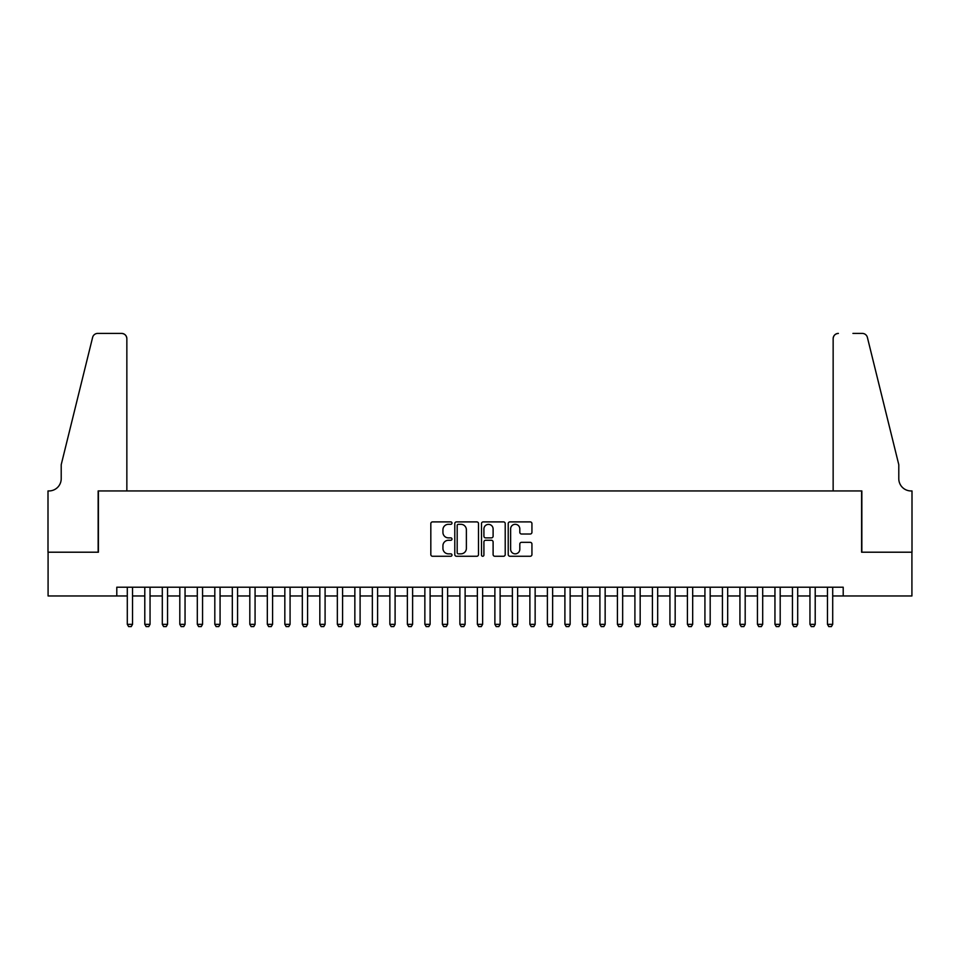<?xml version="1.0" encoding="UTF-8"?>
<svg xmlns="http://www.w3.org/2000/svg" width="960" height="960" viewBox="0 0 960 960"><rect width="100%" height="100%" fill="white"/><g stroke="black" fill="none" stroke-linecap="round" stroke-linejoin="round"><path stroke-width="1.44" d="M451.992 523.092A1.2 1.2 0 0 0 450.792 521.892L432.54 521.892A1.716 1.716 0 0 0 430.824 523.608L430.824 554.544A1.716 1.716 0 0 0 432.54 556.26L450.792 556.26A1.2 1.2 0 0 0 451.992 555.06A1.2 1.2 0 0 0 450.792 553.848L448.428 553.848A5.496 5.496 0 0 1 442.932 548.352L442.932 545.772A5.496 5.496 0 0 1 448.428 540.276L450.792 540.276A1.2 1.2 0 0 0 451.992 539.076A1.2 1.2 0 0 0 450.792 537.876L448.428 537.876A5.496 5.496 0 0 1 442.932 532.38L442.932 529.8A5.496 5.496 0 0 1 448.428 524.304L450.792 524.304A1.2 1.2 0 0 0 451.992 523.092M530.208 534.012A1.716 1.716 0 0 0 531.936 532.284L531.936 523.608A1.716 1.716 0 0 0 530.208 521.892L509.94 521.892A1.716 1.716 0 0 0 508.224 523.608L508.224 554.544A1.716 1.716 0 0 0 509.94 556.26L530.208 556.26A1.716 1.716 0 0 0 531.936 554.544L531.936 544.056A1.716 1.716 0 0 0 530.208 542.34L521.532 542.34A1.716 1.716 0 0 0 519.816 544.056L519.816 549.252A4.596 4.596 0 0 1 515.22 553.848A4.596 4.596 0 0 1 510.624 549.252L510.624 528.9A4.596 4.596 0 0 1 515.22 524.304A4.596 4.596 0 0 1 519.816 528.9L519.816 532.284A1.716 1.716 0 0 0 521.532 534.012L530.208 534.012M116.796 595.968L48.084 595.968L48.084 552.204L98.412 552.204L98.412 490.944L861.588 490.944L861.588 552.204L911.916 552.204L911.916 595.968L843.204 595.968L843.204 587.208L116.796 587.208L116.796 595.968L127.296 595.968M478.5 523.608A1.716 1.716 0 0 0 476.784 521.892L456.504 521.892A1.716 1.716 0 0 0 454.788 523.608L454.788 554.544A1.716 1.716 0 0 0 456.504 556.26L476.784 556.26A1.716 1.716 0 0 0 478.5 554.544L478.5 523.608M483.216 521.892L503.496 521.892A1.716 1.716 0 0 1 505.212 523.608L505.212 554.544A1.716 1.716 0 0 1 503.496 556.26L494.82 556.26A1.716 1.716 0 0 1 493.104 554.544L493.104 541.992A1.716 1.716 0 0 0 491.388 540.276L485.628 540.276A1.716 1.716 0 0 0 483.912 541.992L483.912 555.06A1.2 1.2 0 0 1 482.712 556.26A1.2 1.2 0 0 1 481.5 555.06L481.5 523.608A1.716 1.716 0 0 1 483.216 521.892M132.54 595.968L144.792 595.968M150.048 595.968L162.3 595.968M167.556 595.968L179.808 595.968M185.052 595.968L197.304 595.968M202.56 595.968L214.812 595.968M220.068 595.968L232.32 595.968M237.564 595.968L249.816 595.968M255.072 595.968L267.324 595.968M272.58 595.968L284.832 595.968M290.076 595.968L302.328 595.968M307.584 595.968L319.836 595.968M325.092 595.968L337.344 595.968M342.588 595.968L354.852 595.968M360.096 595.968L372.348 595.968M377.604 595.968L389.856 595.968M395.1 595.968L407.364 595.968M412.608 595.968L424.86 595.968M430.116 595.968L442.368 595.968M447.612 595.968L459.876 595.968M465.12 595.968L477.372 595.968M482.628 595.968L494.88 595.968M500.124 595.968L512.388 595.968M517.632 595.968L529.884 595.968M535.14 595.968L547.392 595.968M552.636 595.968L564.9 595.968M570.144 595.968L582.396 595.968M587.652 595.968L599.904 595.968M605.148 595.968L617.412 595.968M622.656 595.968L634.908 595.968M640.164 595.968L652.416 595.968M657.672 595.968L669.924 595.968M675.168 595.968L687.42 595.968M692.676 595.968L704.928 595.968M710.184 595.968L722.436 595.968M727.68 595.968L739.932 595.968M745.188 595.968L757.44 595.968M762.696 595.968L774.948 595.968M780.192 595.968L792.444 595.968M797.7 595.968L809.952 595.968M815.208 595.968L827.46 595.968M832.704 595.968L843.204 595.968M458.4 524.304A1.2 1.2 0 0 0 457.188 525.504L457.188 552.648A1.2 1.2 0 0 0 458.4 553.848L460.884 553.848A5.496 5.496 0 0 0 466.38 548.352L466.38 529.8A5.496 5.496 0 0 0 460.884 524.304L458.4 524.304M493.104 528.984A4.596 4.596 0 0 0 488.508 524.388A4.596 4.596 0 0 0 483.912 528.984L483.912 536.16A1.716 1.716 0 0 0 485.628 537.876L491.388 537.876A1.716 1.716 0 0 0 493.104 536.16L493.104 528.984M132.54 587.208L132.54 624.324L131.232 626.592L128.604 626.592L127.296 624.324L127.296 587.208M127.296 624.324L132.54 624.324M126.852 490.944L126.852 338.652A5.256 5.256 0 0 0 121.608 333.408L97.716 333.408A5.256 5.256 0 0 0 92.616 337.392L61.212 464.688L61.212 478.692A12.252 12.252 0 0 1 48.96 490.944L48 490.944L48 552.204L98.148 552.204L98.148 490.944L126.852 490.944L126.852 338.652C126.516 335.484 124.776 333.732 121.608 333.408L107.076 333.408M92.616 337.392C93.948 334.512 93.948 334.512 92.616 337.392C93.948 334.512 93.948 334.512 92.616 337.392M61.212 478.692A12.252 12.252 0 0 1 48.96 490.944M833.148 490.944L833.148 338.652L833.148 490.944L861.852 490.944L861.852 552.204L912 552.204L912 490.944L911.04 490.944A12.252 12.252 0 0 1 898.788 478.692A12.252 12.252 0 0 0 911.04 490.944M889.152 425.652L867.384 337.392L898.788 464.688L898.788 478.692M852.924 333.408L862.284 333.408A5.256 5.256 0 0 1 867.384 337.392C866.052 334.512 866.052 334.512 867.384 337.392C866.052 334.512 866.052 334.512 867.384 337.392M838.392 333.408A5.256 5.256 0 0 0 833.148 338.652C833.484 335.484 835.224 333.732 838.392 333.408M150.048 587.208L150.048 624.324L148.74 626.592L146.112 626.592L144.792 624.324L144.792 587.208M144.792 624.324L150.048 624.324M167.556 587.208L167.556 624.324L166.236 626.592L163.62 626.592L162.3 624.324L162.3 587.208M162.3 624.324L167.556 624.324M185.052 587.208L185.052 624.324L183.744 626.592L181.116 626.592L179.808 624.324L179.808 587.208M179.808 624.324L185.052 624.324M202.56 587.208L202.56 624.324L201.252 626.592L198.624 626.592L197.304 624.324L197.304 587.208M197.304 624.324L202.56 624.324M220.068 587.208L220.068 624.324L218.748 626.592L216.132 626.592L214.812 624.324L214.812 587.208M214.812 624.324L220.068 624.324M237.564 587.208L237.564 624.324L236.256 626.592L233.628 626.592L232.32 624.324L232.32 587.208M232.32 624.324L237.564 624.324M255.072 587.208L255.072 624.324L253.764 626.592L251.136 626.592L249.816 624.324L249.816 587.208M249.816 624.324L255.072 624.324M272.58 587.208L272.58 624.324L271.26 626.592L268.644 626.592L267.324 624.324L267.324 587.208M267.324 624.324L272.58 624.324M290.076 587.208L290.076 624.324L288.768 626.592L286.14 626.592L284.832 624.324L284.832 587.208M284.832 624.324L290.076 624.324M307.584 587.208L307.584 624.324L306.276 626.592L303.648 626.592L302.328 624.324L302.328 587.208M302.328 624.324L307.584 624.324M325.092 587.208L325.092 624.324L323.772 626.592L321.156 626.592L319.836 624.324L319.836 587.208M319.836 624.324L325.092 624.324M342.588 587.208L342.588 624.324L341.28 626.592L338.652 626.592L337.344 624.324L337.344 587.208M337.344 624.324L342.588 624.324M360.096 587.208L360.096 624.324L358.788 626.592L356.16 626.592L354.852 624.324L354.852 587.208M354.852 624.324L360.096 624.324M377.604 587.208L377.604 624.324L376.284 626.592L373.668 626.592L372.348 624.324L372.348 587.208M372.348 624.324L377.604 624.324M395.1 587.208L395.1 624.324L393.792 626.592L391.164 626.592L389.856 624.324L389.856 587.208M389.856 624.324L395.1 624.324M412.608 587.208L412.608 624.324L411.3 626.592L408.672 626.592L407.364 624.324L407.364 587.208M407.364 624.324L412.608 624.324M430.116 587.208L430.116 624.324L428.796 626.592L426.18 626.592L424.86 624.324L424.86 587.208M424.86 624.324L430.116 624.324M447.612 587.208L447.612 624.324L446.304 626.592L443.676 626.592L442.368 624.324L442.368 587.208M442.368 624.324L447.612 624.324M465.12 587.208L465.12 624.324L463.812 626.592L461.184 626.592L459.876 624.324L459.876 587.208M459.876 624.324L465.12 624.324M482.628 587.208L482.628 624.324L481.308 626.592L478.692 626.592L477.372 624.324L477.372 587.208M477.372 624.324L482.628 624.324M500.124 587.208L500.124 624.324L498.816 626.592L496.188 626.592L494.88 624.324L494.88 587.208M494.88 624.324L500.124 624.324M517.632 587.208L517.632 624.324L516.324 626.592L513.696 626.592L512.388 624.324L512.388 587.208M512.388 624.324L517.632 624.324M535.14 587.208L535.14 624.324L533.82 626.592L531.204 626.592L529.884 624.324L529.884 587.208M529.884 624.324L535.14 624.324M552.636 587.208L552.636 624.324L551.328 626.592L548.7 626.592L547.392 624.324L547.392 587.208M547.392 624.324L552.636 624.324M570.144 587.208L570.144 624.324L568.836 626.592L566.208 626.592L564.9 624.324L564.9 587.208M564.9 624.324L570.144 624.324M587.652 587.208L587.652 624.324L586.332 626.592L583.716 626.592L582.396 624.324L582.396 587.208M582.396 624.324L587.652 624.324M605.148 587.208L605.148 624.324L603.84 626.592L601.212 626.592L599.904 624.324L599.904 587.208M599.904 624.324L605.148 624.324M622.656 587.208L622.656 624.324L621.348 626.592L618.72 626.592L617.412 624.324L617.412 587.208M617.412 624.324L622.656 624.324M640.164 587.208L640.164 624.324L638.844 626.592L636.228 626.592L634.908 624.324L634.908 587.208M634.908 624.324L640.164 624.324M657.672 587.208L657.672 624.324L656.352 626.592L653.724 626.592L652.416 624.324L652.416 587.208M652.416 624.324L657.672 624.324M675.168 587.208L675.168 624.324L673.86 626.592L671.232 626.592L669.924 624.324L669.924 587.208M669.924 624.324L675.168 624.324M692.676 587.208L692.676 624.324L691.356 626.592L688.74 626.592L687.42 624.324L687.42 587.208M687.42 624.324L692.676 624.324M710.184 587.208L710.184 624.324L708.864 626.592L706.236 626.592L704.928 624.324L704.928 587.208M704.928 624.324L710.184 624.324M727.68 587.208L727.68 624.324L726.372 626.592L723.744 626.592L722.436 624.324L722.436 587.208M722.436 624.324L727.68 624.324M745.188 587.208L745.188 624.324L743.868 626.592L741.252 626.592L739.932 624.324L739.932 587.208M739.932 624.324L745.188 624.324M762.696 587.208L762.696 624.324L761.376 626.592L758.748 626.592L757.44 624.324L757.44 587.208M757.44 624.324L762.696 624.324M780.192 587.208L780.192 624.324L778.884 626.592L776.256 626.592L774.948 624.324L774.948 587.208M774.948 624.324L780.192 624.324M797.7 587.208L797.7 624.324L796.38 626.592L793.764 626.592L792.444 624.324L792.444 587.208M792.444 624.324L797.7 624.324M815.208 587.208L815.208 624.324L813.888 626.592L811.26 626.592L809.952 624.324L809.952 587.208M809.952 624.324L815.208 624.324M832.704 587.208L832.704 624.324L831.396 626.592L828.768 626.592L827.46 624.324L827.46 587.208M827.46 624.324L832.704 624.324"/></g></svg>
